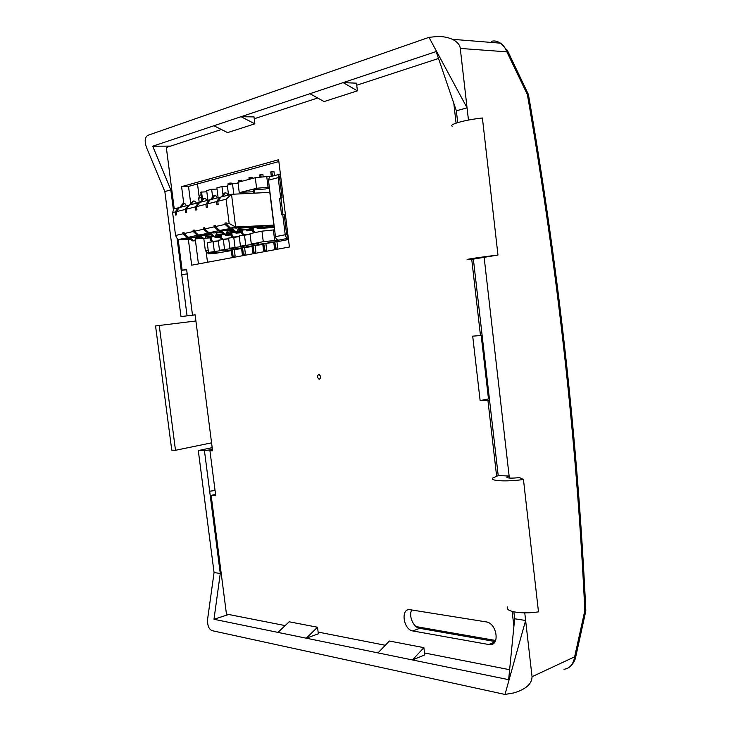<?xml version="1.0" encoding="UTF-8"?>
<svg xmlns="http://www.w3.org/2000/svg" width="731" height="731" viewBox="0 0 731 731"><rect width="100%" height="100%" fill="white"/><g stroke="black" fill="none" stroke-linecap="round" stroke-linejoin="round"><path stroke-width="1.1" d="M318.762 374.537L319.219 374.619C320.973 376.428 321.01 377.954 319.337 379.188L318.89 379.115C317.126 377.315 317.09 375.789 318.762 374.537M319.493 379.17C321.083 377.863 321.019 376.337 319.292 374.601L318.679 374.546M188.36 239.339L191.677 265.189L289.412 246.996L278.63 159.733L181.59 186.633L183.764 203.538M488.765 644.523L489.377 644.605C500.306 646.186 497.007 623.04 486.133 621.889L410.109 609.718C400.396 608.009 403.201 629.711 412.841 630.954L488.765 644.523L494.887 641.937M317.519 627.235L289.147 621.789L277.972 632.397L306.271 638.2L317.519 627.235L318.122 632.068L385.301 645.272M423.879 647.648L389.376 641.023L377.982 652.893L412.439 659.956L423.879 647.648L424.748 654.912L412.439 659.956L508.639 679.666L514.651 618.782L525.626 620.473L504.993 694.45L212.154 630.679C208.655 629.181 207.175 625.106 207.705 618.453L214.064 572.537L220.278 573.497L213.973 619.285L277.972 632.397M509.617 669.697L424.519 652.975M471.714 259.258L480.477 335.529L472.701 336.159L480.13 400.588L487.924 400.387L496.614 476.091M512.166 611.436L513.893 626.476M453.814 103.363L456.08 123.128M356.737 85.225L357.413 90.854L343.159 82.621L356.49 83.179L356.737 85.225L438.499 58.48M213.918 125.769L227.597 132.603L254.863 123.831L241.038 116.713L152.715 146.2L170.826 189.877L164.84 191.531L146.62 147.763C144.354 141.348 144.793 137.2 147.927 135.308L428.987 37.345L467.063 107.85L456.354 110.81L436.151 51.572L309.944 93.705L324.089 101.572L357.413 90.854M254.863 123.831L254.233 118.76L317.674 98M174.234 208.865L166.33 147.507L221.383 129.497M285.145 625.59L226.446 614.049L211.158 495.417L215.727 495.737L209.934 450.735L212.593 450.799L195.122 314.823L192.5 315.162L186.606 269.364L182.138 270.187L178.2 239.622M181.59 186.633L188.516 186.414L190.736 203.739M195.323 239.558L198.439 263.928M278.858 161.542L188.516 186.414M411.781 609.974C408.282 615.575 413.417 627.563 419.676 628.313L495.134 641.544M480.477 335.529L482.113 335.255M489.542 400.031L487.924 400.387M480.13 400.588L489.395 398.751M481.19 335.41L488.463 398.779M186.67 269.83L182.138 270.187M164.84 191.531L180.996 316.587L195.122 314.842M212.52 450.223L209.934 450.735M215.544 494.32L211.158 495.417M377.982 652.893L306.271 638.2L318.341 633.823L318.122 632.068M309.944 93.705L241.038 116.713L253.995 116.905L254.233 118.76M207.494 262.246L206.288 252.807M199.042 196.018L197.507 183.938M495.645 640.484L416.131 626.613M228.666 614.488L213.973 619.285M212.191 447.646L198.302 450.561L214.064 572.537M180.996 316.587L195.131 314.915M504.993 694.45L513.893 692.906C525.954 689.223 532.004 683.823 532.049 676.696L524.757 612.852M514.651 618.782L513.856 611.847M507.57 606.904C504.353 611.536 521.989 614.506 538.482 611.847L523.451 479.49L519.485 477.581C511.225 478.476 507.04 478.275 506.939 476.968L509.123 476L498.213 475.598L473.368 259.103L497.966 255.046L482.405 118.002C465.391 119.765 448.231 124.535 452.27 126.225M457.707 122.598L456.354 110.81M212.356 448.935L211.743 449.062L212.374 449.062M198.302 450.561L204.433 450.598L220.278 573.497M170.606 146.109L152.715 146.2M170.826 189.877L173.43 210.071M177.076 238.37L187.063 315.801M468.461 120.067L460.274 48.429C459.945 44.911 457.341 41.868 452.443 39.31C446.924 36.934 441.04 36.084 434.817 36.751L428.987 37.345M203.839 238.827L205.356 250.669L208.527 253.821L216.138 253.228L231.334 250.596M241.641 181.325L241.504 180.255L238.397 180.594L238.589 182.138M263.197 176.902L262.904 174.554L260.821 174.608L259.724 174.901L260.017 177.222M253.118 246.119L253.876 252.213L252.816 252.414L254.872 252.25L255.932 252.049L255.165 245.908M274.856 241.897L275.633 248.138L274.518 248.339L276.592 248.184L277.698 247.973L276.921 241.687M232.321 250.157L233.07 256.124L232.056 256.307L234.094 256.142L235.108 255.96L234.349 249.947M231.307 250.367L225.541 250.678L241.595 248.604M241.568 248.376L235.793 248.677L252.085 246.575M252.058 246.338L246.283 246.639L262.813 244.492M262.785 244.255L257.01 244.547L273.778 242.363M273.75 242.125L267.975 242.4L277.762 241.595L288.489 239.512M257.623 228.538L270.351 227.615L272.005 227.277L271.914 226.546M263.864 244.035L264.631 250.194L263.544 250.404L265.609 250.24L266.696 250.039L265.92 243.825M242.601 248.165L243.359 254.187L242.326 254.388L244.364 254.224L245.406 254.022L244.638 247.955M274.463 175.604L273.97 171.611L271.877 171.657L270.762 171.959L271.32 176.427M252.222 178.519L252.085 177.441L250.011 177.496L248.942 177.779L249.134 179.333M231.298 184.066L231.16 183.015L228.081 183.344L228.273 184.87M204.433 450.598L212.429 449.528M211.57 442.84L175.495 450.287L159.239 325.478L155.557 325.925L171.758 450.15L175.495 450.287M195.908 320.982L159.239 325.478M563.966 669.294C569.796 668.463 573.351 664.315 574.648 656.822L532.049 676.696M509.361 478.065L484.123 257.211M523.451 479.49C506.821 481.912 489.304 480.98 492.749 478.019L498.213 475.598M473.368 259.103L467.612 259.551C463.801 259.642 481.099 257.056 497.966 255.046M181.745 274.573L187.191 273.915M215.06 490.519L209.669 491.223M507.223 50.137L507.57 50.777L506.875 51.846C505.368 48.008 503.339 45.203 500.781 43.412L500.433 43.166C497.181 41.055 494.211 40.452 491.506 41.356M218.313 240.956L207.22 242.537L208.481 252.46L216.933 252.186L208.527 253.821M221.338 234.706L221.749 237.95L222.964 239.192L228.666 238.799L218.222 240.243L219.492 250.294L226.473 249.764L208.481 252.46M239.265 236.643L228.575 238.096L229.863 248.257L236.862 247.727L219.492 250.294M250.103 234.413L239.165 235.894L240.462 246.164L247.498 245.643L229.863 248.257M280.384 173.905L279.306 174.334L278.173 177.651L268.46 180.173L274.628 229.817L261.963 231.151L250.002 233.637L251.309 244.035L258.363 243.514L240.462 246.164M216.138 253.228L216.614 253.136M228.291 233.582L226.272 233.883M198.375 234.925L202.697 238.699L204.232 238.726M249.49 229.05L237.813 229.963M219.355 230.219L223.787 234.203L225.376 234.231M243.204 192.399L242.299 193.423M231.764 232.485L232.175 235.766L233.399 237.018L239.256 236.625M253.876 252.213L255.932 252.049M235.894 233.088L241.632 232.714L236.095 233.107L235.263 232.147M206.782 200.586L205.667 198.75L204.141 198.293L201.071 202.039M253.328 227.889L253.748 231.243L255.494 232.495M275.633 248.138L277.698 247.973M274.408 229.836L274.116 227.496L257.696 228.538L256.855 227.478M228.118 195.168L226.985 193.286L225.44 192.81L222.352 196.63M211.149 236.881L211.551 240.088L212.767 241.312L218.304 240.919M233.07 256.124L235.108 255.96M220.588 237.127L215.444 237.474L214.622 236.515M186.405 205.767L185.299 203.976L183.792 203.538L180.74 207.211M288.334 238.242L278.739 240.115L263.279 241.678L251.309 244.035M288.48 239.412L287.045 239.457M269.319 187.072L256.608 188.287L239.265 192.692L242.774 192.555M265.591 188.973L253.712 189.795L253.52 192.993M269.501 188.507L266.751 188.616M210.181 237.447L207.695 237.621L213.269 236.579M215.197 236.451L220.46 236.104M220.351 235.291L224.033 234.368M225.029 234.304L230.859 233.92M230.758 233.079L235.08 232.102M235.793 232.056L241.504 231.681M241.394 230.822L238.772 230.987L243.615 229.954L252.387 229.397M252.277 228.511L249.609 228.684L254.562 227.624L274.198 226.4M206.827 191.76L200.797 192.152L201.811 200.111M217.025 189.091L211.643 189.283L206.681 190.599L207.915 200.303M227.451 186.368L221.95 186.542L216.869 187.894L218.121 197.708M238.123 183.572L232.495 183.746L227.295 185.126L228.547 195.058M268.46 180.173L269.593 176.884L270.845 176.436L266.733 176.546L255.293 177.706L237.959 182.302L239.265 192.692M242.418 230.21L242.838 233.527L244.072 234.797L250.103 234.395M264.631 250.194L266.696 250.039M252.524 230.475L246.776 230.85L245.936 229.808M217.326 197.909L216.202 196.054L214.667 195.588L211.588 199.371M243.359 254.187L245.406 254.022M230.996 234.962L225.651 235.318L224.837 234.395M196.475 203.209L195.369 201.4L193.843 200.943L190.791 204.653M260.464 226.701L238.361 228.264M230.219 227.78L234.697 231.873L236.323 231.901M254.964 189.43L253.712 189.795M241.294 231.343L238.772 231.343M208.746 232.595L213.123 236.478L214.686 236.506M218.039 235.775L220.415 235.766M188.251 237.2L192.509 240.865L194.026 240.901M575.544 657.699L574.648 656.822L584.827 610.65L585.796 609.873M528.458 94.655L527.389 94.573L527.919 93.148M585.75 611.29L585.814 610.193C577.755 440.546 558.63 268.652 528.431 94.518L507.57 50.777L501.046 43.613M569.184 667.312C572.629 664.47 574.767 661.217 575.58 657.553L585.769 611.171L584.827 610.65C576.759 440.857 557.616 268.834 527.389 94.573L506.875 51.846L460.274 48.429M214.302 251.318L213.032 241.321M221.265 250.779L221.182 250.166M224.545 249.298L223.266 239.192M231.535 248.768L231.453 248.129M235.026 247.233L233.737 237.018M242.043 246.712L241.961 246.055M245.744 245.132L244.446 234.797M252.789 244.611L252.707 243.935M263.279 241.678L261.963 231.151M274.664 240.408L273.357 229.899M278.739 240.115C277.003 240.006 275.916 238.863 275.477 236.68L285.227 234.742C285.657 236.862 286.689 238.023 288.334 238.215M274.628 229.817L275.477 236.68M239.439 180.319L239.631 181.855M241.632 232.714L235.921 233.088M194.227 230.201L193.075 230.274L193.231 231.526L197.416 235.318L199.737 235.099L203.73 238.48L204.918 238.58L206.316 235.016M260.821 174.608L261.131 177.112M226.062 234.084L227.478 230.439M226.062 234.075L224.865 233.966L220.863 230.503L219.775 230.731M243.377 193.377L244.282 192.125L253.374 191.787M230.713 232.714L231.124 235.985L232.851 237.2M200.029 202.304L202.926 198.731L203.967 198.466M203.976 198.448L202.926 198.731M252.04 246.201L252.816 252.414M252.232 228.127L252.643 231.471L254.388 232.723M221.265 196.913L224.179 193.258L225.276 192.984M225.258 192.984L224.179 193.258M273.732 241.979L274.518 248.339M210.135 237.1L210.546 240.298L212.255 241.486M179.753 207.458L182.622 203.949L183.618 203.702M183.645 203.666L182.622 203.949M231.288 250.24L232.056 256.307M287.959 235.227L286.643 234.642L284.149 214.439L281.572 214.777L279.525 198.22L282.102 197.882L279.598 177.615L280.302 175.86M287.493 236.15L288.06 236.04L287.877 235.309M280.777 177.048L280.686 176.399L279.681 176.664M279.635 177.953L280.677 176.993M202.496 199.261L201.564 191.951M212.63 197.023L211.643 189.283M222.992 194.757L221.95 186.542M233.783 194.007L232.495 183.746M240.837 193.477L240.727 192.637M256.608 188.287L255.293 177.706M268.039 187.109L266.733 176.546M189.439 238.279L182.841 239.713L190.526 239.192M195.552 238.854L202.341 238.397M205.247 238.196L210.236 237.867M220.543 236.753L214.823 237.136M220.415 235.775L215.618 236.095M212.895 236.277L205.74 236.753M200.797 237.082L196.045 237.401M223.622 234.057L216.184 234.541M211.241 234.87L206.261 235.19M199.618 236.076L193.496 237.401L200.623 236.926M205.795 236.588L212.712 236.122M215.718 235.93L220.396 235.62M225.422 235.281L230.987 234.916L225.44 235.291M230.941 234.587L225.029 234.98M241.458 231.343L237.164 231.617M234.596 231.782L226.875 232.284M221.932 232.595L216.714 232.933M210.025 233.819L203.702 235.19L211.058 234.706M216.239 234.368L223.439 233.902M226.382 233.71L230.795 233.417M241.586 232.376L235.473 232.778M232.878 230.283L227.414 230.621M220.671 231.508L214.146 232.924L221.74 232.44M226.93 232.102L234.413 231.617M237.301 231.435L241.44 231.17M252.478 230.11L246.155 230.521M231.572 229.141L224.837 230.603L232.677 230.11M237.867 229.781L252.323 228.867M272.005 227.277L257.084 228.209M200.988 194.757L199.773 195.186L198.668 198.247L199.216 202.597M241.349 230.439L241.76 233.756L243.496 234.989M210.528 199.636L213.434 196.027L214.494 195.753L213.434 196.027M262.767 244.117L263.544 250.404M220.305 234.925L220.716 238.169L222.443 239.366M189.777 204.908L192.664 201.372L193.678 201.107M193.697 201.089L192.664 201.372M241.55 248.238L242.326 254.388M271.877 171.657L272.435 176.134M226.171 223.037L224.929 223.11L226.144 222.836L226.308 224.134L230.548 228.09L263.096 226.72M230.676 228.364L231.764 228.127L235.802 231.636L237.018 231.745L238.425 228.072M254.662 192.947L254.817 189.512M250.011 177.496L250.203 179.049M210.19 232.833L214.174 236.25L215.371 236.36L216.778 232.75M229.105 183.079L229.296 184.596M188.561 237.538L189.548 237.319L193.523 240.654L194.702 240.755L196.1 237.228M215.27 225.477L214.064 225.55L215.243 225.285L215.407 226.573L219.629 230.475L224.837 230.603M219.812 230.768L218.45 230.731L214.229 226.838L214.064 225.55M199.581 202.542L198.558 202.679L195.387 206.91L186.268 209.194L186.67 212.319L185.555 212.593L185.153 209.468L176.244 211.698L176.637 214.795L175.55 215.06L175.148 211.972L172.617 212.611L173.786 208.975L178.291 207.832L175.148 211.972M186.268 209.194L189.43 205L198.558 202.679M210.089 199.874L209.048 200.011L205.859 204.287L196.529 206.617L196.931 209.788L195.798 210.071L195.387 206.91M196.529 206.617L199.7 202.386L209.048 200.011M220.853 197.151L219.775 197.288L216.586 201.601L207.028 203.995L207.44 207.193L206.27 207.485L205.859 204.287M226.308 224.134L229.159 223.503L226.089 199.225L217.774 201.299L218.185 204.543L216.997 204.835L216.586 201.601M217.774 201.299L220.972 196.986L231.517 194.3L235.638 226.985L273.86 225.102L269.794 192.372L231.517 194.3L226.089 199.225M179.278 207.695L178.291 207.832M176.244 211.698L179.387 207.549L188.315 205.283L185.153 209.468M282.97 214.503L280.942 198.156M288.105 236.378L286.643 234.642M188.598 237.566L177.734 239.613L182.841 239.713M184.057 232.485L182.933 232.549L183.088 233.792L187.255 237.538M197.416 235.318L188.36 237.301L193.496 237.401M182.933 232.549L184.038 232.303L184.194 233.545L188.36 237.301M209.167 233.088L198.54 235.071L203.702 235.19M204.625 227.871L203.446 227.935L203.611 229.205L207.805 233.052M193.075 230.274L194.199 230.018L194.364 231.27L198.54 235.071M218.45 230.731L208.965 232.796L214.146 232.924M203.446 227.935L204.598 227.679L204.762 228.949L208.965 232.796M230.713 228.392L219.629 230.475M229.342 228.355L225.093 224.408L224.929 223.11M189.311 205.155L188.315 205.283M207.028 203.995L210.208 199.718L219.775 197.288M278.173 177.651L280.677 197.946L282.102 197.882M280.677 197.946L279.525 198.22M282.733 214.521L285.227 234.742M172.617 212.611L175.559 235.473L177.734 239.613M183.088 233.792L175.559 235.473M193.231 231.526L184.194 233.545M203.611 229.205L194.364 231.27M214.229 226.838L204.762 228.949M225.093 224.408L215.407 226.573M229.159 223.503L235.638 226.985L230.548 228.09M240.874 227.131L235.775 228.236M412.841 630.954L419.676 628.313M286.552 239.549L288.453 239.183M203.73 238.48L202.697 238.699M224.865 233.966L223.787 234.203M233.399 237.018L232.348 237.237M232.175 235.766L231.124 235.985M254.982 232.531L253.885 232.76M253.748 231.243L252.643 231.471M212.767 241.312L211.762 241.522M211.551 240.088L210.546 240.298M205.356 250.669L208.18 250.103M201.482 197.525L198.668 198.247M244.072 234.797L242.994 235.026M242.838 233.527L241.76 233.756M222.964 239.192L221.941 239.402M221.749 237.95L220.716 238.169M235.802 231.636L234.697 231.873M254.388 190.754L253.273 191.029M214.174 236.25L213.123 236.478M210.162 232.833L209.13 233.052M193.523 240.654L192.509 240.865M489.377 644.605L494.531 642.43M500.443 43.166L452.443 39.31M506.939 476.968L507.003 477.544M243.816 192.299L242.729 192.573M204.141 198.293L203.099 198.567M225.44 192.81L224.353 193.094M183.792 203.538L182.796 203.794M199.773 195.186L201.135 194.821M279.297 174.334L269.593 176.884M214.667 195.588L213.607 195.862M193.843 200.943L192.829 201.208"/></g></svg>
